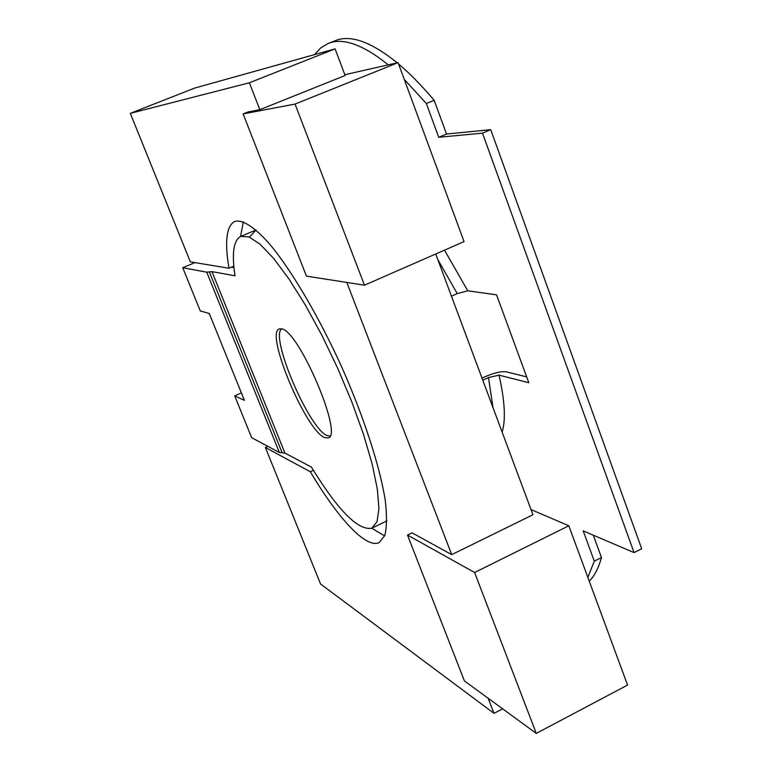<?xml version="1.0" encoding="UTF-8"?>
<svg xmlns="http://www.w3.org/2000/svg" width="772" height="772" viewBox="0 0 772 772"><rect width="100%" height="100%" fill="white"/><g stroke="black" fill="none" stroke-linecap="round" stroke-linejoin="round"><path stroke-width="1.16" d="M346.802 282.436L451.716 554.634L532.941 514.76L435.726 253.998M488.174 698.284L494.022 713.357L320.563 584.008L265.375 447.49L310.305 471.731C338.03 518.398 366.034 548.988 379.168 542.581L384.784 535.498C386.907 527.228 387.033 515.32 385.17 499.783C379.747 465.998 363.728 416.581 341.513 366.555C318.826 316.732 292.492 271.937 270.798 245.428C255.04 227.248 242.659 219.287 234.756 221.419C226.428 225.916 224.498 241.53 228.985 268.241L190.337 261.843L130.314 113.359L194.708 88.066L335.116 48.868L345.123 75.502L259.826 109.682L248.13 111.93L243.141 113.928L306.445 276.144L364.471 285.186L295.049 104.075L243.141 113.928M344.823 74.701L398.082 62.638L295.049 104.075M130.314 113.359L249.385 82.778L259.826 109.682M249.385 82.778L335.116 48.868M451.716 554.634L412.094 532.844L407.491 535.073L464.406 680.923L536.289 733.4L474.606 572.506L407.491 535.073M398.082 62.638L464.059 241.597L364.471 285.186M531.02 509.588L568.829 525.78L474.606 572.506M568.829 525.78L627.549 685.073L536.289 733.4M494.022 713.357L502.649 708.85M265.375 447.49L267.865 446.341M371.757 528.222L384.63 535.913M243.334 221.767L240.555 236.502M231.484 267.18L233.974 267.585M249.452 237.1L256.072 230.037M386.897 520.897L371.911 528.144L377.035 521.679L378.936 508.574L377.344 489.13L372.162 464.049L363.544 434.491L351.858 401.961L337.702 368.263L321.885 335.299L305.297 304.959L288.902 278.875L273.568 258.34L260.067 244.213L248.989 236.907L240.739 236.425C233.53 240.217 231.619 253.341 235.026 275.787L211.982 271.628L206.761 272.169L279.377 452.498L251.653 437.685L234.707 395.891L244.386 400.33L209.357 313.731M228.985 268.241L233.839 266.176M310.305 471.731L313.374 470.312M371.911 528.144C358.285 530.962 338.117 510.61 311.405 467.099L284.926 453.077L279.377 452.498M194.93 262.605L182.742 267.739L206.761 272.169M324.713 437.627C305.963 430.921 264.786 332.886 279.242 328.93L281.635 328.862C298.861 330.532 343.559 435.398 328.254 437.946L324.713 437.627M398.574 63.97C409.845 73.494 421.715 85.596 434.173 100.302L446.515 134.038L438.728 137.291L482.481 133.141L634.063 552.598L583.188 530.875L594.305 561.167L601.475 557.548L593.301 535.199M438.728 137.291L426.337 103.525L404.258 79.381M388.306 64.858C362.965 44.535 342.942 37.403 328.235 43.454L320.747 47.864L314.532 54.619M587.839 577.359L594.305 561.167M451.456 296.178L457.246 293.592L467.774 290.812L496.55 294.836L528.81 382.719L499.021 375.134L488.483 377.585L493.018 407.674M601.475 557.548C598.609 567.931 594.537 575.825 589.268 581.239M328.235 43.454L335.347 40.646C350.507 34.412 371.139 41.804 397.223 62.831M446.515 134.038L490.731 129.667L482.481 133.141M634.063 552.598L641.686 548.738L490.731 129.667M526.658 376.881L506.181 371.805C501.375 371.139 494.36 372.77 485.134 376.707L482.008 378.145M482.78 380.22L488.483 377.585M426.337 103.525L434.173 100.302M243.894 399.105L209.27 313.49L200.257 310.923L182.742 267.739M241.076 393.035L234.707 395.891M209.772 314.744L209.212 314.252M329.933 436.151L327.241 435.62C309.263 429.328 269.544 336.515 281.683 328.872M284.926 453.077L211.982 271.628M499.021 375.134C504.849 400.774 505.892 419.785 502.138 432.137M467.774 290.812L444.508 250.157M457.246 293.592L437.801 259.556M282.137 452.788L209.366 271.898M240.739 236.425L255.185 230.355"/></g></svg>
